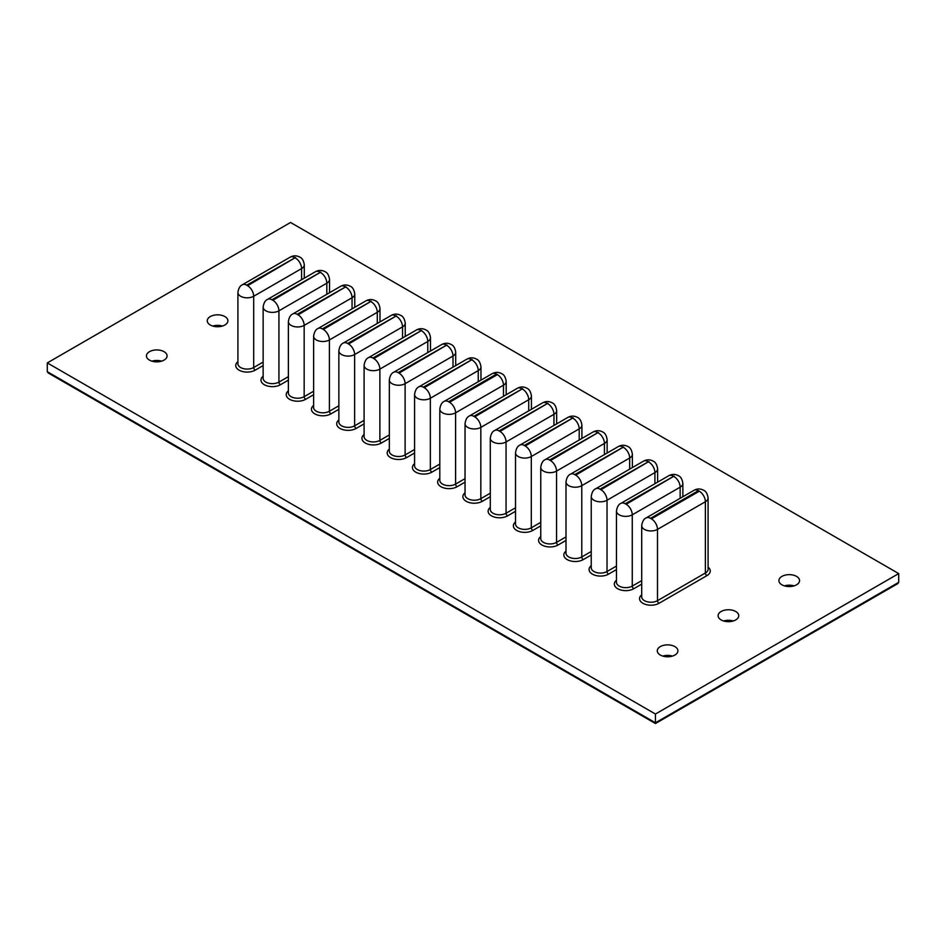 <?xml version="1.0" encoding="UTF-8"?>
<svg xmlns="http://www.w3.org/2000/svg" width="946" height="946" viewBox="0 0 946 946"><rect width="100%" height="100%" fill="white"/><g stroke="black" fill="none" stroke-linecap="round" stroke-linejoin="round"><path stroke-width="1.42" d="M224.876 316.567A10.323 5.96 0 0 0 213.63 315.278A10.323 5.96 0 0 0 207.257 320.777A10.323 5.96 0 0 0 210.284 324.998A10.323 5.96 0 0 0 221.53 326.287A10.323 5.96 0 0 0 227.903 320.777A10.323 5.96 0 0 0 224.876 316.567M222.405 326.051A10.323 5.96 0 0 0 212.755 326.051M164.06 351.675A10.323 5.96 0 0 0 152.814 350.387A10.323 5.96 0 0 0 146.441 355.897A10.323 5.96 0 0 0 149.468 360.107A10.323 5.96 0 0 0 160.714 361.396A10.323 5.96 0 0 0 167.087 355.897A10.323 5.96 0 0 0 164.06 351.675M161.589 361.159A10.323 5.96 0 0 0 151.939 361.159M796.532 576.386A10.323 5.96 0 0 0 785.286 575.097A10.323 5.96 0 0 0 778.913 580.608A10.323 5.96 0 0 0 781.94 584.817A10.323 5.96 0 0 0 793.186 586.106A10.323 5.96 0 0 0 799.559 580.608A10.323 5.96 0 0 0 796.532 576.386M794.061 585.87A10.323 5.96 0 0 0 784.411 585.87M735.716 611.494A10.323 5.96 0 0 0 724.47 610.205A10.323 5.96 0 0 0 718.097 615.716A10.323 5.96 0 0 0 721.124 619.926A10.323 5.96 0 0 0 732.37 621.215A10.323 5.96 0 0 0 738.743 615.716A10.323 5.96 0 0 0 735.716 611.494M733.245 620.978A10.323 5.96 0 0 0 723.595 620.978M674.9 646.615A10.323 5.96 0 0 0 663.654 645.314A10.323 5.96 0 0 0 657.281 650.824A10.323 5.96 0 0 0 660.308 655.034A10.323 5.96 0 0 0 671.554 656.323A10.323 5.96 0 0 0 677.927 650.824A10.323 5.96 0 0 0 674.9 646.615M672.429 656.086A10.323 5.96 0 0 0 662.779 656.086M290.552 222.476L898.7 573.583L655.448 714.029L47.3 362.909L290.552 222.476M655.448 714.029L655.448 722.803L898.7 582.358L898.7 573.583M47.3 362.909L47.3 371.695L48.187 372.937L655.448 723.524L897.813 583.599L898.7 582.358M641.707 525.609C642.346 521.435 643.848 518.857 646.201 517.9A8.597 4.967 60 0 1 650.505 518.325L651.416 518.846A8.597 4.967 60 0 1 657.494 529.382A9.247 5.333 180 0 1 644.415 529.382A9.247 5.333 180 0 1 641.707 525.609L641.707 596.891A9.247 5.333 0 0 0 644.415 600.663A9.247 5.333 0 0 0 657.494 600.663A2.152 1.242 -120 0 0 659.019 603.288A11.399 6.575 180 0 1 642.902 603.288A11.399 6.575 180 0 1 641.707 594.798M708.093 497.963A9.247 5.333 180 0 1 705.385 501.735L705.385 573.004A9.247 5.333 0 0 0 708.093 569.232L708.093 497.963C707.454 493.777 705.964 491.211 703.611 490.253C700.43 488.538 697.261 488.538 694.092 490.253A8.597 4.967 60 0 1 698.396 490.678L650.505 518.325M651.416 518.846L699.307 491.199L698.396 490.678M699.307 491.199A8.597 4.967 60 0 1 705.385 501.735L657.494 529.382L657.494 600.663L705.385 573.004A2.152 1.242 60 0 0 706.91 575.641L659.019 603.288M616.473 511.041C617.111 506.867 618.601 504.289 620.966 503.331A8.597 4.967 60 0 1 625.259 503.757L626.181 504.277A8.597 4.967 60 0 1 632.259 514.813A9.247 5.333 180 0 1 619.181 514.813A9.247 5.333 180 0 1 616.473 511.041L616.473 582.31A9.247 5.333 0 0 0 619.181 586.082A9.247 5.333 0 0 0 632.259 586.082A2.152 1.242 -120 0 0 633.773 588.719A11.399 6.575 180 0 1 617.667 588.719A11.399 6.575 180 0 1 616.473 580.217M620.966 503.331L668.857 475.672C672.027 473.97 675.196 473.97 678.365 475.672C680.73 476.642 682.22 479.208 682.858 483.382A9.247 5.333 180 0 1 680.15 487.166L680.15 498.294M626.181 504.277L674.072 476.098L625.259 503.757M674.072 476.63A8.597 4.967 60 0 1 680.15 487.166L632.259 514.813L632.259 586.082L641.707 580.631M591.238 496.473C591.877 492.287 593.367 489.721 595.72 488.751A8.597 4.967 60 0 1 600.024 489.177L600.935 489.709A8.597 4.967 60 0 1 607.025 500.245A9.247 5.333 180 0 1 593.946 500.245A9.247 5.333 180 0 1 591.238 496.473L591.238 567.742A9.247 5.333 0 0 0 593.946 571.514A9.247 5.333 0 0 0 607.025 571.514A2.152 1.242 -120 0 0 608.538 574.151A11.399 6.575 180 0 1 592.421 574.151A11.399 6.575 180 0 1 591.238 565.649M595.72 488.751L643.611 461.104C646.792 459.401 649.961 459.401 653.13 461.104C655.483 462.074 656.985 464.64 657.624 468.814A9.247 5.333 180 0 1 654.916 472.586L654.916 483.725M600.935 489.709L648.826 461.53L600.024 489.177M648.826 462.062A8.597 4.967 60 0 1 654.916 472.586L607.025 500.245L607.025 571.514L616.473 566.063M566.004 481.892C566.63 477.718 568.132 475.152 570.485 474.183A8.597 4.967 60 0 1 574.79 474.608L575.7 475.14A8.597 4.967 60 0 1 581.778 485.665A9.247 5.333 180 0 1 568.712 485.665A9.247 5.333 180 0 1 566.004 481.892L566.004 553.174A9.247 5.333 0 0 0 568.712 556.946A9.247 5.333 0 0 0 581.778 556.946A2.152 1.242 -120 0 0 583.304 559.583A11.399 6.575 180 0 1 567.186 559.583A11.399 6.575 180 0 1 566.004 551.08M570.485 474.183L618.377 446.536C621.546 444.833 624.727 444.833 627.896 446.536C630.249 447.493 631.751 450.071 632.377 454.246A9.247 5.333 180 0 1 629.669 458.018L629.669 469.157M575.7 475.14L623.591 446.961L574.79 474.608M623.591 447.482A8.597 4.967 60 0 1 629.669 458.018L581.778 485.665L581.778 556.946L591.238 551.483M540.757 467.324C541.396 463.15 542.898 460.572 545.251 459.614A8.597 4.967 60 0 1 549.555 460.04L550.466 460.56A8.597 4.967 60 0 1 556.544 471.096A9.247 5.333 180 0 1 543.465 471.096A9.247 5.333 180 0 1 540.757 467.324L540.757 538.605A9.247 5.333 0 0 0 543.465 542.377A9.247 5.333 0 0 0 556.544 542.377A2.152 1.242 -120 0 0 558.069 545.014A11.399 6.575 180 0 1 541.952 545.014A11.399 6.575 180 0 1 540.757 536.512M545.251 459.614L593.142 431.967C596.311 430.253 599.48 430.253 602.649 431.967C605.014 432.925 606.504 435.503 607.143 439.677A9.247 5.333 180 0 1 604.435 443.449L604.435 454.588M550.466 460.56L598.357 432.393L549.555 460.04M598.357 432.913A8.597 4.967 60 0 1 604.435 443.449L556.544 471.096L556.544 542.377L566.004 536.914M515.523 452.756C516.161 448.581 517.651 446.004 520.016 445.046A8.597 4.967 60 0 1 524.309 445.471L525.219 445.992A8.597 4.967 60 0 1 531.309 456.528A9.247 5.333 180 0 1 518.231 456.528A9.247 5.333 180 0 1 515.523 452.756L515.523 524.025A9.247 5.333 0 0 0 518.231 527.809A9.247 5.333 0 0 0 531.309 527.809A2.152 1.242 -120 0 0 532.823 530.434A11.399 6.575 180 0 1 516.705 530.434A11.399 6.575 180 0 1 515.523 521.944M520.016 445.046L567.907 417.387C571.077 415.684 574.246 415.684 577.415 417.387C579.768 418.357 581.27 420.923 581.908 425.109A9.247 5.333 180 0 1 579.2 428.881L579.2 440.008M525.219 445.992L573.11 417.813L524.309 445.471M573.11 418.345A8.597 4.967 60 0 1 579.2 428.881L531.309 456.528L531.309 527.809L540.757 522.346M490.288 438.187C490.915 434.001 492.417 431.435 494.77 430.465A8.597 4.967 60 0 1 499.074 430.903L499.985 431.423A8.597 4.967 60 0 1 506.063 441.959A9.247 5.333 180 0 1 492.996 441.959A9.247 5.333 180 0 1 490.288 438.187L490.288 509.456A9.247 5.333 0 0 0 492.996 513.229A9.247 5.333 0 0 0 506.063 513.229A2.152 1.242 -120 0 0 507.588 515.866A11.399 6.575 180 0 1 491.471 515.866A11.399 6.575 180 0 1 490.288 507.363M494.77 430.465L542.661 402.819C545.83 401.116 549.011 401.116 552.18 402.819C554.533 403.788 556.035 406.354 556.662 410.529A9.247 5.333 180 0 1 553.954 414.313L553.954 425.44M499.985 431.423L547.876 403.244L499.074 430.903M547.876 403.776A8.597 4.967 60 0 1 553.954 414.313L506.063 441.959L506.063 513.229L515.523 507.777M465.042 423.607C465.68 419.433 467.182 416.867 469.535 415.897A8.597 4.967 60 0 1 473.84 416.323L474.75 416.855A8.597 4.967 60 0 1 480.828 427.391A9.247 5.333 180 0 1 467.75 427.391A9.247 5.333 180 0 1 465.042 423.607L465.042 494.888A9.247 5.333 0 0 0 467.75 498.66A9.247 5.333 0 0 0 480.828 498.66A2.152 1.242 -120 0 0 482.354 501.297A11.399 6.575 180 0 1 466.236 501.297A11.399 6.575 180 0 1 465.042 492.795M469.535 415.897L517.427 388.25C520.596 386.547 523.765 386.547 526.946 388.25C529.299 389.22 530.789 391.786 531.427 395.96A9.247 5.333 180 0 1 528.719 399.732L528.719 410.871M474.75 416.855L522.641 388.676L473.84 416.323M522.641 389.208A8.597 4.967 60 0 1 528.719 399.732L480.828 427.391L480.828 498.66L490.288 493.209M237.907 292.468C238.546 288.294 240.036 285.727 242.389 284.758A8.597 4.967 60 0 1 246.693 285.184L247.604 285.716A8.597 4.967 60 0 1 253.694 296.252A9.247 5.333 180 0 1 240.615 296.252A9.247 5.333 180 0 1 237.907 292.468L237.907 363.749A9.247 5.333 0 0 0 240.615 367.521A9.247 5.333 0 0 0 253.694 367.521A2.152 1.242 -120 0 0 255.207 370.158A11.399 6.575 180 0 1 239.09 370.158A11.399 6.575 180 0 1 237.907 361.656M242.389 284.758L290.28 257.111C293.461 255.408 296.63 255.408 299.799 257.111C302.152 258.081 303.654 260.647 304.293 264.821A9.247 5.333 180 0 1 301.585 268.593L301.585 279.732M247.604 285.716L295.495 257.537L246.693 285.184M295.495 258.069A8.597 4.967 60 0 1 301.585 268.593L253.694 296.252L253.694 367.521L263.142 362.07M263.142 307.048C263.78 302.862 265.27 300.296 267.635 299.338A8.597 4.967 60 0 1 271.928 299.764L272.85 300.284A8.597 4.967 60 0 1 278.928 310.82A9.247 5.333 180 0 1 265.85 310.82A9.247 5.333 180 0 1 263.142 307.048L263.142 378.317A9.247 5.333 0 0 0 265.85 382.089A9.247 5.333 0 0 0 278.928 382.089A2.152 1.242 -120 0 0 280.442 384.726A11.399 6.575 180 0 1 264.336 384.726A11.399 6.575 180 0 1 263.142 376.224M267.635 299.338L315.526 271.679C318.696 269.977 321.865 269.977 325.034 271.679C327.399 272.649 328.889 275.215 329.527 279.389A9.247 5.333 180 0 1 326.819 283.173L326.819 294.301M272.85 300.284L320.741 272.105L271.928 299.764M320.741 272.637A8.597 4.967 60 0 1 326.819 283.173L278.928 310.82L278.928 382.089L288.376 376.638M288.376 321.616C289.015 317.442 290.517 314.864 292.87 313.906A8.597 4.967 60 0 1 297.174 314.332L298.085 314.852A8.597 4.967 60 0 1 304.163 325.389A9.247 5.333 180 0 1 291.084 325.389A9.247 5.333 180 0 1 288.376 321.616L288.376 392.886A9.247 5.333 0 0 0 291.084 396.67A9.247 5.333 0 0 0 304.163 396.67A2.152 1.242 -120 0 0 305.688 399.295A11.399 6.575 180 0 1 289.571 399.295A11.399 6.575 180 0 1 288.376 390.804M292.87 313.906L340.761 286.248C343.93 284.545 347.099 284.545 350.28 286.248C352.633 287.217 354.123 289.783 354.762 293.97A9.247 5.333 180 0 1 352.054 297.742L352.054 308.881M298.085 314.852L345.976 286.685L297.174 314.332M345.976 287.206A8.597 4.967 60 0 1 352.054 297.742L304.163 325.389L304.163 396.67L313.623 391.206M313.623 336.185C314.249 332.011 315.751 329.445 318.104 328.475A8.597 4.967 60 0 1 322.409 328.901L323.319 329.433A8.597 4.967 60 0 1 329.397 339.957A9.247 5.333 180 0 1 316.331 339.957A9.247 5.333 180 0 1 313.623 336.185L313.623 407.466A9.247 5.333 0 0 0 316.331 411.238A9.247 5.333 0 0 0 329.397 411.238A2.152 1.242 -120 0 0 330.923 413.875A11.399 6.575 180 0 1 314.805 413.875A11.399 6.575 180 0 1 313.623 405.373M318.104 328.475L365.996 300.828C369.165 299.113 372.346 299.113 375.515 300.828C377.868 301.786 379.37 304.364 379.996 308.538A9.247 5.333 180 0 1 377.288 312.31L377.288 323.449M323.319 329.433L371.21 301.254L322.409 328.901M371.21 301.774A8.597 4.967 60 0 1 377.288 312.31L329.397 339.957L329.397 411.238L338.857 405.775M338.857 350.753C339.496 346.579 340.986 344.013 343.351 343.043A8.597 4.967 60 0 1 347.643 343.469L348.554 344.001A8.597 4.967 60 0 1 354.644 354.537A9.247 5.333 180 0 1 341.565 354.537A9.247 5.333 180 0 1 338.857 350.753L338.857 422.034A9.247 5.333 0 0 0 341.565 425.806A9.247 5.333 0 0 0 354.644 425.806A2.152 1.242 -120 0 0 356.157 428.443A11.399 6.575 180 0 1 340.04 428.443A11.399 6.575 180 0 1 338.857 419.941M343.351 343.043L391.242 315.396C394.411 313.694 397.58 313.694 400.749 315.396C403.102 316.354 404.604 318.932 405.243 323.106A9.247 5.333 180 0 1 402.535 326.878L402.535 338.018M348.554 344.001L396.445 315.822L347.643 343.469M396.445 316.342A8.597 4.967 60 0 1 402.535 326.878L354.644 354.537L354.644 425.806L364.092 420.343M364.092 365.333C364.73 361.147 366.232 358.581 368.585 357.612A8.597 4.967 60 0 1 372.89 358.037L373.8 358.569A8.597 4.967 60 0 1 379.878 369.106A9.247 5.333 180 0 1 366.8 369.106A9.247 5.333 180 0 1 364.092 365.333L364.092 436.603A9.247 5.333 0 0 0 366.8 440.375A9.247 5.333 0 0 0 379.878 440.375A2.152 1.242 -120 0 0 381.404 443.012A11.399 6.575 180 0 1 365.286 443.012A11.399 6.575 180 0 1 364.092 434.51M368.585 357.612L416.477 329.965C419.646 328.262 422.815 328.262 425.984 329.965C428.349 330.934 429.839 333.5 430.477 337.675A9.247 5.333 180 0 1 427.769 341.447L427.769 352.586M373.8 358.569L421.691 330.39L372.89 358.037M421.691 330.923A8.597 4.967 60 0 1 427.769 341.447L379.878 369.106L379.878 440.375L389.338 434.924M389.338 379.902C389.965 375.728 391.467 373.15 393.82 372.192A8.597 4.967 60 0 1 398.124 372.618L399.035 373.138A8.597 4.967 60 0 1 405.113 383.674A9.247 5.333 180 0 1 392.046 383.674A9.247 5.333 180 0 1 389.338 379.902L389.338 451.171A9.247 5.333 0 0 0 392.046 454.955A9.247 5.333 0 0 0 405.113 454.955A2.152 1.242 -120 0 0 406.638 457.58A11.399 6.575 180 0 1 390.521 457.58A11.399 6.575 180 0 1 389.338 449.09M393.82 372.192L441.711 344.533C444.88 342.83 448.061 342.83 451.23 344.533C453.583 345.503 455.085 348.069 455.712 352.255A9.247 5.333 180 0 1 453.004 356.027L453.004 367.154M399.035 373.138L446.926 344.959L398.124 372.618M446.926 345.491A8.597 4.967 60 0 1 453.004 356.027L405.113 383.674L405.113 454.955L414.573 449.492M414.573 394.47C415.211 390.296 416.701 387.718 419.054 386.76A8.597 4.967 60 0 1 423.359 387.186L424.269 387.706A8.597 4.967 60 0 1 430.359 398.242A9.247 5.333 180 0 1 417.281 398.242A9.247 5.333 180 0 1 414.573 394.47L414.573 465.751A9.247 5.333 0 0 0 417.281 469.523A9.247 5.333 0 0 0 430.359 469.523A2.152 1.242 -120 0 0 431.873 472.149A11.399 6.575 180 0 1 415.755 472.149A11.399 6.575 180 0 1 414.573 463.658M419.054 386.76L466.946 359.113C470.127 357.399 473.296 357.399 476.465 359.113C478.818 360.071 480.32 362.649 480.958 366.823A9.247 5.333 180 0 1 478.25 370.596L478.25 381.735M424.269 387.706L472.16 359.539L423.359 387.186M472.16 360.059A8.597 4.967 60 0 1 478.25 370.596L430.359 398.242L430.359 469.523L439.807 464.06M444.301 401.329A8.597 4.967 60 0 1 448.593 401.754L449.516 402.287L497.407 374.628A8.597 4.967 60 0 1 503.485 385.164L455.594 412.811A9.247 5.333 180 0 1 442.515 412.811A9.247 5.333 180 0 1 439.807 409.039C440.446 404.864 441.936 402.298 444.301 401.329L492.192 373.682C495.361 371.979 498.53 371.979 501.699 373.682C504.064 374.64 505.554 377.218 506.193 381.392A9.247 5.333 180 0 1 503.485 385.164L503.485 396.303M497.407 374.628L496.484 374.108L448.593 401.754M439.807 409.039L439.807 480.32A9.247 5.333 0 0 0 442.515 484.092A9.247 5.333 0 0 0 455.594 484.092A2.152 1.242 -120 0 0 457.107 486.729A11.399 6.575 180 0 1 441.002 486.729A11.399 6.575 180 0 1 439.807 478.227M708.093 567.139A11.399 6.575 180 0 1 706.91 575.641M641.707 584.143L633.773 588.719M616.473 569.575L608.538 574.151M591.238 554.995L583.304 559.583M566.004 540.426L558.069 545.014M540.757 525.858L532.823 530.434M515.523 511.289L507.588 515.866M490.288 496.709L482.354 501.297M465.042 482.141L457.107 486.729M439.807 467.572L431.873 472.149M414.573 453.004L406.638 457.58M389.338 438.436L381.404 443.012M364.092 423.855L356.157 428.443M338.857 409.287L330.923 413.875M313.623 394.719L305.688 399.295M288.376 380.15L280.442 384.726M263.142 365.57L255.207 370.158M47.3 371.695L655.448 722.803M449.516 402.287A8.597 4.967 60 0 1 455.594 412.811L455.594 484.092L465.042 478.629M492.192 373.682A8.597 4.967 60 0 1 496.484 374.108M466.946 359.113A8.597 4.967 60 0 1 471.25 359.539M441.711 344.533A8.597 4.967 60 0 1 446.015 344.959M416.477 329.965A8.597 4.967 60 0 1 420.781 330.39M391.242 315.396A8.597 4.967 60 0 1 395.534 315.822M365.996 300.828A8.597 4.967 60 0 1 370.3 301.254M340.761 286.248A8.597 4.967 60 0 1 345.065 286.685M315.526 271.679A8.597 4.967 60 0 1 319.819 272.105M290.28 257.111A8.597 4.967 60 0 1 294.584 257.537M517.427 388.25A8.597 4.967 60 0 1 521.731 388.676M542.661 402.819A8.597 4.967 60 0 1 546.965 403.244M567.907 417.387A8.597 4.967 60 0 1 572.2 417.813M593.142 431.967A8.597 4.967 60 0 1 597.446 432.393M618.377 446.536A8.597 4.967 60 0 1 622.681 446.961M643.611 461.104A8.597 4.967 60 0 1 647.915 461.53M668.857 475.672A8.597 4.967 60 0 1 673.15 476.098M506.193 381.392L506.193 394.742M480.958 366.823L480.958 380.162M455.712 352.255L455.712 365.594M430.477 337.675L430.477 351.025M405.243 323.106L405.243 336.457M379.996 308.538L379.996 321.888M354.762 293.97L354.762 307.308M329.527 279.389L329.527 292.74M304.293 264.821L304.293 278.171M531.427 395.96L531.427 409.311M556.662 410.529L556.662 423.879M581.908 425.109L581.908 438.447M607.143 439.677L607.143 453.016M632.377 454.246L632.377 467.596M657.624 468.814L657.624 482.164M682.858 483.382L682.858 496.733M646.201 517.9L694.092 490.253"/></g></svg>
